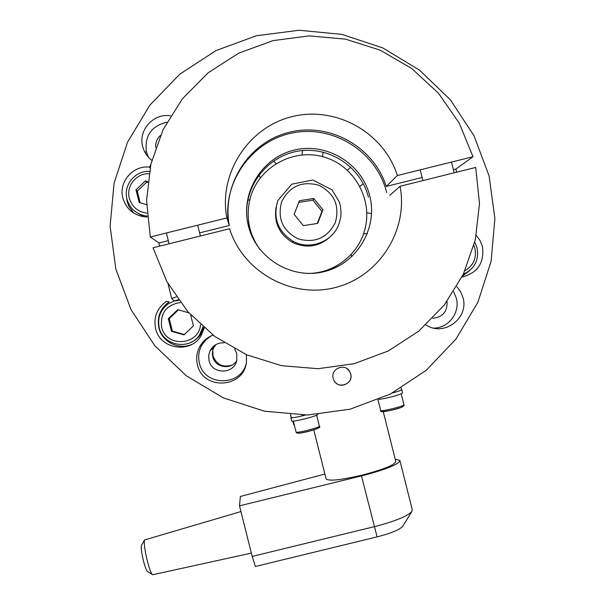<?xml version="1.0" encoding="UTF-8"?>
<svg xmlns="http://www.w3.org/2000/svg" width="605" height="605" viewBox="0 0 605 605"><rect width="100%" height="100%" fill="white"/><g stroke="black" fill="none" stroke-linecap="round" stroke-linejoin="round"><path stroke-width="0.91" d="M350.741 373.95L349.675 371.417C344.858 362.667 330.3 368.823 333.189 378.397L333.763 380.031C337.817 389.817 353.781 384.099 350.741 373.95M335.881 382.904C341.991 388.962 353.214 382.171 350.711 373.935L349.645 371.394L346.786 368.49M425.943 324.908L426.994 325.535C444.766 336.501 469.019 317.761 463.007 297.743L460.639 291.739L456.813 286.558M433.853 328.114C448.623 328.084 460.36 312.46 456.344 298.204L453.659 291.731M461.933 277.105C477.723 272.946 484.56 262.744 482.427 246.492L480.067 240.518L476.264 235.345M213.028 335.132C207.606 337.204 203.371 340.713 200.308 345.644C196.822 351.611 195.861 357.963 197.434 364.686C202.577 390.391 243.543 388.508 246.409 362.478L246.432 354.696M211.115 335.934L206.086 339.662L202.176 344.548C198.803 350.325 197.88 356.466 199.4 362.97C204.127 386.64 241.41 386.693 246.303 363.083M224.122 342.808C217.86 342.581 213.187 345.198 210.101 350.658L208.672 355.506L209.012 360.55C211.826 374.639 234.082 374.51 236.782 360.399L236.759 353.554L234.71 348.994M215.962 344.555L213.792 347.663L212.839 350.166L212.393 353.471L212.786 356.784C215.009 367.711 231.223 370.275 236.737 360.58M192.019 344.29C178.944 350.34 162.049 342.029 158.926 327.978C156.816 317.08 160.249 308.361 169.226 301.812L166.239 301.464C156.96 308.232 153.413 317.254 155.591 328.515C159.765 349.032 190.121 354.129 200.837 336.13L204.301 328.076M149.866 167.177C133.266 164.81 118.255 181.931 122.868 198.024C125.953 208.279 132.76 214.488 143.279 216.666L147.249 216.976M126.581 197.192L127.269 201.752L128.842 206.161L133.69 213.028M170.557 115.85C153.715 112.795 137.978 130.105 142.704 146.516C144.179 152.15 147.227 156.755 151.832 160.34M166.912 122.18C151.25 126.037 144.429 135.951 146.455 151.923L148.52 157.323M160.386 135.497C156.929 138.749 155.372 142.742 155.712 147.476M489.12 176.025L494.898 218.549L491.109 261.292L477.927 302.129L455.996 339.034L426.381 370.162L390.543 393.938L350.257 409.154L307.529 415.022L264.514 411.211L223.374 397.893L186.204 375.72L154.888 345.803L131.028 309.647L115.842 269.081L110.102 226.179L114.095 183.103L127.594 142.054L149.911 105.104L179.889 74.097L216.008 50.586L256.429 35.733L299.112 30.25L341.931 34.387L382.746 47.916L419.537 70.135L450.483 99.931L474.063 135.822L489.12 176.025M462.454 276.046L469.783 270.495M432.749 318.275C442.792 317.164 447.549 311.545 447.019 301.419M231.806 365.178C222.716 367.742 216.454 364.626 213.028 355.831L212.756 350.484M213.353 348.026L214.518 345.47M212.128 349.009L213.285 346.468M146.07 151.371L145.276 152.883M305.502 415.06L300.662 416.24M317.92 414.493C315.5 415.99 309.518 417.828 299.989 420.006C294.938 421.05 292.185 421.375 291.723 420.974L291.708 420.929M291.519 417.745L290.869 417.579L291.194 417.17M401.433 389.37L401.523 389.809M393.696 392.615L392.403 392.97M401.728 389.56L402.559 392.887C401.395 394.135 395.67 395.942 385.393 398.309L378.783 399.474M401.107 388.1L401.516 389.726C401.319 390.316 398.302 391.39 392.479 392.94M305.351 415.06L302.341 415.824C295.89 417.405 292.23 418.01 291.345 417.647L290.392 414.675M135.664 211.871L143.801 216.741M147.809 181.545L145.389 180.857L136.004 189.879L139.173 202.493L146.584 204.619M147.688 182.544L146.561 182.226L137.275 191.15L140.194 202.788M137.275 191.15L136.004 189.879M146.561 182.226L145.389 180.857M190.87 342.392L194.863 340.229L198.939 336.637L200.618 334.489L203.764 327.607M188.828 312.823L177.704 309.662L168.326 318.722L171.487 331.351L184.033 334.905L193.403 325.845L190.643 314.827M178.362 309.851L169.256 318.654L172.387 331.147L171.487 331.351M169.256 318.654L168.326 318.722M172.387 331.147L184.396 334.557M230.429 231.329L229.552 228.743C243.059 271.932 291.451 298.84 335.117 287.579C378.927 276.848 408.556 230.497 400.064 186.279L389.764 195.385M400.064 186.279L475.711 167.441L479.485 203.605L475.326 239.716L463.415 274.057L444.304 304.996L418.902 331.033L388.395 350.923L354.243 363.688L318.086 368.702L281.65 365.707L246.704 354.817L214.941 336.554L187.913 311.787L166.927 281.718L153.02 247.8L229.552 228.743M228.395 222.678C222.595 181.439 252.451 140.201 293.296 132.79C334.051 124.872 376.824 152.316 386.693 192.602M246.984 218.36C243.535 187.013 266.745 156.385 297.773 151.205C328.734 145.654 360.913 166.625 368.407 197.162M248.405 226.005C239.996 193.532 261.383 157.973 293.909 150.191C326.314 141.918 361.82 163.305 369.731 195.786C378.125 228.145 356.92 263.674 324.409 271.577C292.018 279.956 256.338 258.592 248.405 226.005M199.597 232.88L229.31 225.484C221.49 184.601 249.063 141.925 289.394 132.238C329.612 122.051 373.845 146.864 386.224 186.423L422.131 177.484M159.622 246.152L158.903 243.013L168.303 240.669M453.41 169.695L455.86 169.082L456.714 172.168M158.903 243.013L150.305 236.986L146.569 200.542L150.887 164.197L163.04 129.712L182.43 98.751L208.105 72.812L238.809 53.119L273.052 40.618L309.193 35.884L345.478 39.128L380.197 50.177L411.68 68.486L438.436 93.17L459.21 123.057L473.004 156.718L455.86 169.082M150.305 236.986L226.845 217.944C218.352 173.506 248.322 127.141 292.154 116.621C335.858 105.572 383.91 132.548 397.364 175.533L473.004 156.718M226.845 217.944L229.31 225.484M386.224 186.423L397.364 175.533M150.562 165.619L149.73 166.625M276.024 207.523C273.853 222.784 279.366 234.422 292.555 242.439C307.007 248.942 319.924 246.711 331.298 235.738M294.151 214.299L303.309 225.65L317.693 223.419L322.934 209.844L313.783 198.493L299.392 200.716L294.151 214.299M317.292 223.487L321.966 211.357L312.951 200.172L298.779 202.365L294.166 214.314M298.779 202.365L299.392 200.716M312.951 200.172L313.783 198.493M321.966 211.357L322.934 209.844M248.436 220.152C249.199 228.055 251.446 235.504 255.174 242.522C251.446 235.504 249.199 228.055 248.436 220.152M315.281 273.157C323.123 272.046 330.459 269.482 337.272 265.466C330.459 269.482 323.123 272.046 315.281 273.157M306.848 273.407C332.833 274.065 357.57 255.726 364.497 230.739C373.58 200.361 354.696 165.861 324.174 157.096C293.78 147.87 259.205 166.662 250.493 197.238C245.479 216.114 248.632 233.538 259.946 249.502M248.632 221.967L248.708 222.882M332.523 268.196L335.692 266.366M395.194 459.195L399.882 460.473C399.239 464.035 387.359 468.958 364.24 475.235L239.504 505.84L252.194 556.426L255.393 566.484L378.949 536.416C392.048 532.861 399.988 529.473 402.764 526.244L402.839 526.131M399.95 460.738L412.255 509.697L411.937 511.361C408.004 515.883 396.358 520.769 376.998 526.01L252.194 556.426M383.237 411.619L395.768 461.471C395.171 464.67 384.546 469.072 363.877 474.683C341.961 479.924 329.37 481.361 326.118 479.009L326.072 478.812M152.823 574.72L152.331 574.584C150.955 573.064 149.269 568.42 147.257 560.654C144.633 549.499 143.733 542.594 144.557 539.947L240.941 511.558M144.474 540.099L141.479 545.294C140.844 547.321 141.51 552.509 143.468 560.858C144.973 566.673 146.251 570.16 147.302 571.309L147.461 571.415M239.504 505.84L240.382 496.455L324.87 474.033M292.805 421.148L293.614 424.37L294.189 424.529M318.427 427.705C319.621 428.816 297.569 434.428 297.668 432.983M293.334 421.11L296.079 432.046C296.132 433.596 320.673 427.349 319.38 426.109L316.642 415.227M380.621 410.409L380.681 410.515C381.498 411.831 405.327 405.857 403.951 404.685L401.221 393.817M402.938 406.212C405.04 407.089 383.078 412.678 382.262 411.468M302.341 415.824L302.152 415.075M291.345 417.632L290.604 414.682L291.345 417.647M465.048 273.505L463.339 274.224C474.554 268.953 479.145 260.195 477.111 247.952L474.751 242.166M464.973 270.692C473.397 265.603 476.717 258.199 474.948 248.481L473.912 245.441M147.166 216.046L144.867 215.758C135.641 213.694 129.682 208.15 126.982 199.121M148.959 173.741C136.405 173.083 125.908 186.159 129.326 198.236C132.026 206.925 137.895 211.894 146.947 213.141M202.977 326.919L199.537 334.913C189.728 350.681 162.949 345.924 159.236 327.728C157.3 317.822 160.363 309.82 168.424 303.725L174.641 300.783M180.373 302.53C166.367 304.829 160.128 313.019 161.648 327.108C165.8 347.799 198.924 345.72 200.512 324.696M167.956 283.579L171.691 298.462L176.297 296.904M178.384 299.846C174.611 300.98 174.724 301.146 178.74 300.33M292.555 242.439L293.13 241.289C309.647 250.546 332.546 241.97 338.883 224.19C332.538 241.985 309.647 250.553 293.13 241.289C277.929 231.609 272.802 218.125 277.755 200.83L277.755 200.83M281.696 201.662C277.166 218.496 282.664 230.906 298.197 238.892C315.046 243.444 327.434 237.969 335.367 222.474C339.881 205.655 334.391 193.26 318.888 185.274C302.054 180.698 289.659 186.159 281.696 201.662M377.081 536.885L361.488 475.923M202.176 344.548L200.308 345.644M213.792 347.663L210.101 350.658M293.614 424.37L294.37 425.247M290.869 417.579L291.723 420.974M296.079 432.046C296.42 433.936 301.668 433.392 311.825 430.435C318.601 428.355 321.126 426.933 319.387 426.154M377.959 399.822L380.855 410.924C379.698 412.05 383.026 411.854 390.838 410.356C400.442 408.239 404.813 406.371 403.966 404.737M146.274 216.953L144.867 215.758C135.633 213.686 129.667 208.135 126.967 199.098C123.072 185.342 135.089 170.481 149.39 171.344M200.618 334.489L199.537 334.913C189.72 350.681 162.942 345.924 159.228 327.728C157.285 317.822 160.355 309.82 168.424 303.725M451.489 162.064L454.189 172.803M420.21 169.846L422.918 180.585M171.691 298.462C175.518 302.303 172.697 300.829 178.384 299.823M150.766 164.734L149.896 166.148M149.715 166.556L150.063 167.94M166.383 232.985L169.09 243.8M197.669 225.204L200.376 236.003M338.883 224.19L340.653 217.626L341.061 213.104L340.486 206.32L339.322 201.926L331.971 189.811L312.823 180.003L291.791 184.17L277.869 200.535M333.347 268.605L332.304 268.098M367.432 233.553L363.507 233.825M351.074 254.448L351.898 256.588M363.287 183.686L359.99 186.431M366.842 212.794L371.568 213.573M323.115 152.089L322.495 156.627M347.406 170.179L350.839 167.207M273.573 161.006L276.084 163.577M302.054 154.895L302.523 150.569M247.785 200.202L249.812 199.779M260.362 177.809L258.88 175.079M248.761 222.912L247.581 222.232M402.764 526.244L411.937 511.361M147.302 571.309L152.331 574.584M152.679 574.75L251.362 553.091M326.118 479.009L313.768 429.845"/></g></svg>
